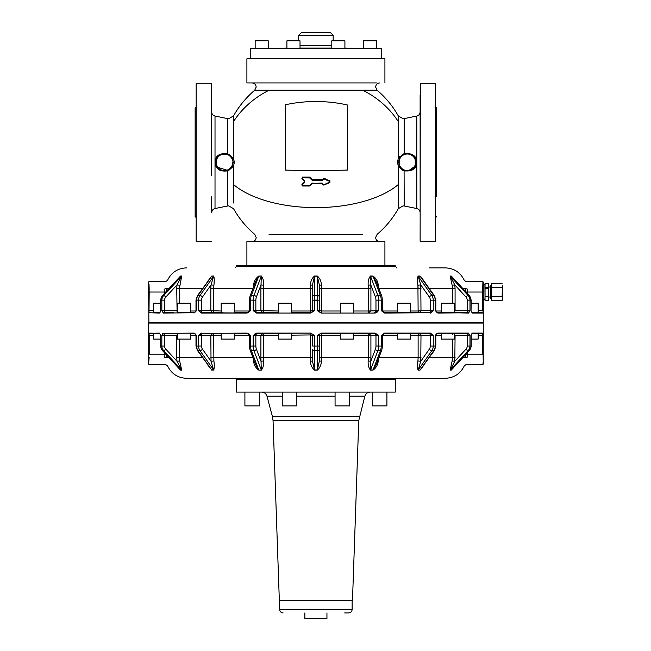 <?xml version="1.0" encoding="UTF-8"?>
<svg xmlns="http://www.w3.org/2000/svg" width="651" height="651" viewBox="0 0 651 651"><rect width="100%" height="100%" fill="white"/><g stroke="black" fill="none" stroke-linecap="round" stroke-linejoin="round"><path stroke-width="0.98" d="M331.798 48.426L331.798 40.834L344.908 40.834L344.908 48.076L360.768 48.426M363.543 48.426L363.543 40.834L376.66 40.834L376.66 48.426M268.269 48.426L268.269 40.834L255.159 40.834L255.159 48.426M286.904 48.426L286.904 40.834L300.013 40.834L300.013 48.426M250.35 58.777L250.35 48.426L381.47 48.426L381.47 58.777M271.052 48.426L286.904 48.076M300.013 48.076L331.798 48.076M376.473 82.929L246.9 82.929L246.9 58.777L384.92 58.777L384.92 82.929M301.503 32.55L330.399 32.55L301.503 32.55M315.906 90.22L377.108 90.22L375.643 87.071C375.887 84.557 377.271 83.173 379.785 82.929M252.027 82.929C254.541 83.173 255.924 84.557 256.168 87.071L254.712 90.229L315.906 90.229M322.725 184.135L323.677 184.884L322.042 183.338L323.677 184.884L329.821 182.264L329.813 180.986L329.911 182.508L329.886 180.604L329.911 182.508L323.783 185.12L322.025 183.606L315.906 183.606M403.238 154.702L399.926 157.892A8.626 8.626 0 0 0 398.851 160.813L398.697 162.286L397.435 162.286L398.29 166.168L402.668 170.253M397.435 162.286L398.29 158.413L399.535 156.647M232.635 159.503L232.301 158.673L233.53 158.413L234.376 162.286L233.53 166.168L233.53 184.534A94.541 45.326 0 0 0 315.906 207.62A94.541 45.326 0 0 0 398.29 184.534L398.29 208.678A94.541 94.541 0 0 1 377.108 234.352L375.643 237.509C375.887 240.024 377.271 241.407 379.785 241.651M319.844 183.338L312.537 183.338L310.307 185.706L309.55 185.755L310.307 185.706M301.844 185.087L302.048 184.575L302.585 186.007L301.852 184.249L304.318 181.784M304.383 181.238L301.852 178.83L304.318 181.295L301.852 178.83L302.585 177.072L309.575 177.072L312.553 179.481L322.204 179.538M362.762 90.22A94.541 82.97 0 0 1 398.29 121.582L398.29 115.902L403.099 118.71L404.198 118.604L404.198 153.701C412.335 152.985 416.534 155.784 416.795 162.091L415.973 162.107C414.825 155.516 410.944 152.887 404.304 154.214L404.198 153.701L403.099 154.124L398.29 158.413L399.519 158.673M323.783 178.935L322.229 179.888L323.962 178.219L329.813 180.986L323.962 178.219M315.906 183.338L312.553 183.606L322.025 183.606M269.05 234.352L362.762 234.352M398.982 164.394L399.112 164.866M398.339 166.257L399.519 165.907L398.29 166.168L398.29 184.534M398.697 162.286L399.185 163.71A8.284 8.284 0 0 0 408.055 170.538A8.284 8.284 0 0 0 409.536 154.303A8.284 8.284 0 0 0 399.185 160.87L399.185 163.71M403.099 170.456L404.198 170.871C412.335 171.587 416.534 168.796 416.795 162.49L415.973 162.286A8.626 8.626 0 0 0 399.926 157.892A8.626 8.626 0 0 0 398.851 160.813L398.973 160.227M254.712 90.22A94.541 94.541 0 0 0 233.53 115.902L233.53 158.413L228.713 154.124L227.077 154.067M232.968 160.813A8.626 8.626 0 0 0 215.88 161.464A8.626 8.626 0 0 0 223.724 170.887A8.626 8.626 0 0 0 232.968 163.767L232.968 160.813A8.626 8.626 0 0 0 215.88 161.464C216.262 151.748 231.846 151.146 232.968 160.813L233.115 162.286L234.376 162.286M230.405 168.552L232.301 165.907L233.53 166.168L228.729 170.448M305.205 186.007L309.55 185.755L302.536 185.755L302.048 184.575L302.536 185.755L309.55 185.755L311.796 183.37L309.55 185.755L302.333 185.722M302.243 184.9L304.725 182.418L304.725 180.945L304.709 182.402L301.852 184.974M310.307 177.373L309.819 177.935L309.55 177.471L302.536 177.471L302.048 178.651L302.536 177.471L302.048 178.651L301.844 178.236M309.819 177.935L302.487 177.869L302.585 177.072M309.778 177.975L311.796 179.993L312.537 179.888L309.575 177.072M323.596 184.917L329.74 182.02L329.731 181.377L323.767 178.976L322.253 180.294L312.553 179.481M233.53 158.413L233.701 158.82M323.571 184.648L322.066 183.069L322.025 183.549M323.677 184.884L329.894 182.231M329.74 182.02L329.731 181.377M399.519 165.907L399.755 166.387M401.643 168.755L403.262 169.887M404.092 170.277L404.198 205.976L416.795 208.54C418.862 209.109 419.968 210.46 420.115 212.6M415.045 166.192L408.38 170.855M232.301 158.673L228.656 154.743M233.53 115.902L228.713 118.71L227.614 118.604L227.614 153.701C219.477 152.985 215.278 155.784 215.017 162.091L215.847 162.107L217.475 157.241M220.599 154.58L227.508 154.214M228.965 169.651L227.508 170.359L217.353 167.169M216.067 164.247L215.847 162.473L215.017 162.49L215.017 116.041C212.95 115.471 211.844 114.112 211.705 111.98M215.847 162.473C216.995 169.073 220.884 171.701 227.508 170.359L227.614 170.871L228.713 170.456M215.88 161.464L215.839 162.286A8.626 8.626 0 0 0 223.724 170.887A8.626 8.626 0 0 0 232.968 163.767L232.781 162.286M311.796 179.993L312.529 180.294L312.553 179.538M309.55 177.471L302.585 177.129M309.778 185.389L302.487 185.494L310.039 185.551M404.304 170.359L410.309 170.391M412.01 169.545L414.931 166.404M402.741 169.585L401.675 168.788M323.767 178.976L322.92 179.22M311.829 183.403L322.066 183.069L323.091 184.274M416.795 208.54L416.795 116.041C418.862 115.471 419.968 114.112 420.115 111.98M416.803 162.286L415.973 162.286C416.526 172.491 400.048 173.915 398.851 163.767C400.048 173.915 416.526 172.491 415.973 162.286A8.626 8.626 0 0 0 399.926 157.892M252.027 241.651C254.541 241.407 255.924 240.024 256.168 237.509L254.712 234.352A94.541 94.541 0 0 1 233.53 208.678L228.713 205.871L227.614 205.976L227.614 170.871C219.851 171.864 215.652 169.073 215.017 162.49L215.017 208.54C212.95 209.109 211.844 210.46 211.705 212.6L211.705 196.797M228.534 169.903L232.293 165.924M304.725 182.418L304.725 180.945L302.048 178.651L302.487 177.869M302.536 177.471L301.852 178.83M312.537 179.888L322.229 179.888M414.882 166.485L415.94 163.059L414.882 166.485M246.9 265.803L246.9 241.651L384.92 241.651L384.92 265.803M232.277 158.624A8.626 8.626 0 0 1 232.423 158.958A8.626 8.626 0 0 0 232.277 158.624L232.277 159.528M395.271 266.495L236.549 266.495L236.549 265.803L395.271 265.803L396.646 267.878M377.344 281.566L377.816 282.908M214.138 281.614L214.098 282.469M164.247 293.658L164.247 292.03L166.314 292.03L166.274 288.58C167.543 277.993 167.543 277.993 166.274 288.58L164.207 289.158C165.663 279.425 165.663 279.425 164.207 289.158C165.663 279.425 165.663 279.425 164.207 289.158L164.247 292.03L149.201 292.03L148.558 282.021L148.9 323.083L483.262 322.741L148.558 322.741M178.496 278.237L180.636 276.024L181.686 276.024L179.407 288.58L202.477 288.58M429.465 267.878L445.3 267.878C454.146 268.269 460.485 272.452 464.334 280.426L466.238 281.68L482.912 281.68L482.611 292.03C482.936 278.677 482.936 278.677 482.611 292.03L466.059 292.03M417.885 276.073L418.072 276.024C417.454 278.278 417.405 281.346 417.926 285.228L418.121 288.58L378.89 288.58M206.969 282.225L211.811 276.024L213.74 276.024C214.366 278.286 214.415 281.354 213.886 285.228L213.691 288.58L252.93 288.58M254.639 284.894L253.581 285.228C253.914 281.346 255.672 278.278 258.829 276.024L261.352 276.024C263.142 278.278 263.899 281.346 263.639 285.228L263.533 288.58L310.462 288.58L310.462 285.228C310.503 281.346 311.862 278.278 314.539 276.024L317.273 276.024C319.95 278.278 321.309 281.346 321.358 285.228L321.35 288.58L368.279 288.58L368.173 285.228C367.913 281.346 368.678 278.278 370.46 276.024L372.982 276.024C376.148 278.286 377.905 281.354 378.239 285.228L378.321 287.099L378.239 285.228L377.173 284.894M424.851 282.225L420.001 276.024L418.072 276.024L420.782 284.894L417.926 285.228L418.121 311.007A1.725 1.172 -90 0 0 419.285 312.732L410.643 312.732L419.342 312.732L418.121 311.007L420.994 310.673M451.42 276.26L469.347 295.587L471.202 300.127L467.28 300.176A4.834 4.459 90 0 0 465.978 296.994L454.805 284.894L452.152 285.228L450.134 276.024L451.176 276.024L453.316 278.237M462.869 288.58L465.546 288.58C464.269 277.993 464.269 277.993 465.546 288.58L465.506 292.03M232.212 159.349L232.195 158.445M376.245 281.671L372.982 276.024L376.245 281.671L381.828 296.254A2.067 1.351 159.1 0 0 380.453 295.53A6.901 2.645 90 0 1 381.226 300.127L378.654 300.127L378.654 310.665L368.279 311.007A1.725 0.602 -90 0 0 368.865 312.732L368.279 311.007L368.173 285.228L370.801 284.894L370.46 276.024M317.273 276.024L319.356 284.894L319.356 310.665L321.366 311.007L321.35 312.732L321.35 311.007L340.318 311.007M312.456 296.994A2.067 1.465 0 0 1 314.531 295.53L317.289 295.53L317.289 276.236L314.531 276.236L312.456 284.894L312.456 300.176L312.456 284.894L310.852 285.219M180.425 276.244L162.636 295.53A2.067 0.561 42.7 0 0 162.465 295.587L180.018 276.602M179.652 276.984L180.636 276.024M162.465 295.587L160.764 300.127A6.901 6.38 90 0 1 162.636 295.53L163.694 295.53A2.067 0.561 -137.3 0 1 165.834 296.994L177.015 284.894L176.738 288.58L179.407 288.58L179.66 285.228L177.015 284.894L181.686 276.024M435.218 300.176L430.335 300.176A4.834 3.418 90 0 0 429.334 296.994A2.067 1.033 -35.3 0 1 431.841 295.53L433.786 295.53A2.067 1.033 144.7 0 1 434.445 295.798L422.198 278.49M213.74 276.024L211.673 276.236L198.026 295.53A2.067 1.033 35.3 0 0 197.367 295.798L211.811 276.024M196.602 300.176L196.586 300.127A6.901 4.883 90 0 1 198.026 295.53L199.979 295.53L213.626 276.236L211.03 284.894L213.886 285.228L213.691 288.58L210.818 288.58L210.818 310.665L221.169 311.007M261.352 276.024L258.748 276.236L251.367 295.53A2.067 1.351 20.9 0 0 249.992 296.254L255.566 281.671L258.829 276.024M249.471 300.176L250.578 300.127A6.901 2.645 90 0 1 251.367 295.53L253.914 295.53L261.295 276.236L261.018 284.894L263.639 285.228L263.533 288.58L260.905 288.58L260.905 310.665L278.384 311.007M312.513 300.16L312.456 310.665L310.462 311.007L310.73 312.732L291.502 312.732L291.502 303.211L278.384 303.211L278.384 312.732L262.874 312.732L263.533 311.007L263.533 288.58M312.456 300.176L314.506 300.127L314.539 276.024M319.356 288.58L321.35 288.58L321.431 312.732A2.067 2.067 0 0 1 319.356 310.665L319.356 284.894L321.358 285.228M429.343 288.58L455.082 288.58L454.805 284.894L450.134 276.024M465.546 288.58L467.605 289.158C466.157 279.425 466.157 279.425 467.605 289.158L467.564 293.658M451.68 276.488L452.12 276.935M383.39 312.732L427.227 312.732M256.689 313.074L310.722 313.074L314.506 310.665L310.722 313.074L256.689 313.074L253.158 310.665L256.811 312.732L262.947 312.732L263.549 311.007M248.422 312.732L234.279 312.732L247.103 313.074L250.578 310.665L249.317 310.665L247.242 312.732L234.279 312.732L234.279 303.211L221.169 303.211L221.169 312.732L212.47 312.732L213.691 311.007L213.691 288.58M163.352 313.074L194.958 312.732L163.352 313.074L161.839 310.665L163.67 312.732L173.801 312.724M149.022 283.991L149.185 289.622M149.201 291.404L149.006 313.066M160.618 303.211L153.677 303.211L153.677 312.732L159.902 312.732L160.764 310.665L160.764 300.127L161.839 300.127L161.839 310.665L177.373 310.771M177.878 312.732L190.491 312.732L190.491 303.211L177.373 303.211L177.373 312.732L177.878 312.732A1.725 1.571 -90 0 1 177.845 312.732M430.335 300.176L430.335 310.665A2.067 1.465 -90 0 1 428.871 312.732L427.04 312.732M436.862 312.732L468.142 312.732L458.166 312.732L468.142 312.732L469.981 310.665L454.439 310.771M213.699 311.007L212.527 312.732L221.169 312.732L201.533 312.732L247.103 313.074L201.297 313.074L198.563 310.665L201.484 310.665A2.067 1.465 90 0 0 202.941 312.732L200.248 312.732M194.21 312.732L196.586 310.665L193.957 313.074L196.586 310.665L196.586 300.127L198.555 300.127L198.563 310.665L201.533 312.732L204.593 312.732M212.527 312.732L210.818 310.665L201.484 310.665L201.484 300.176L198.563 300.127A6.901 4.883 90 0 1 199.979 295.53A2.067 1.033 -144.7 0 1 202.477 296.994A4.834 3.418 90 0 0 201.484 300.176M368.865 312.732L370.915 310.665L370.915 288.58L368.279 288.58M428.871 312.732L419.285 312.732M319.381 310.983L320.105 312.252M377.523 311.967L375.122 313.074L321.089 313.074L317.306 310.665L321.081 312.732L317.306 310.665L317.289 300.127L319.356 300.176M315.906 300.412L317.289 300.127L314.506 300.127L314.506 310.665L312.456 310.665L311.927 312.049M261.295 311.805L262.874 312.732L260.905 310.665L255.851 310.665L255.851 300.176L250.578 300.127L250.578 310.665L247.242 312.732M211.209 311.829L212.234 312.692M176.738 288.58L177.08 311.902M149.201 292.03L148.558 282.021M166.786 312.732L173.622 312.732M153.677 312.732L159.707 312.732L160.764 310.665M165.834 296.994A4.834 4.459 90 0 0 164.532 300.176L161.839 300.127M176.738 310.665L177.821 312.732M201.297 313.074L204.723 312.732M462.47 312.732L454.439 312.732L468.46 313.074L469.981 310.665L469.981 300.127A6.901 6.38 90 0 0 468.126 295.53L450.297 276.236L451.355 276.236L469.184 295.53A6.901 6.38 90 0 1 471.039 300.127L471.047 310.665L472.105 312.732L482.448 312.732L478.135 312.732L478.135 303.211L471.202 303.211M221.169 312.732L223.09 312.732M249.992 296.254L249.317 300.152L249.317 310.665M319.633 311.691L320.284 312.382M370.915 288.58L370.801 284.894L375.432 296.994A4.834 1.847 90 0 1 375.969 300.176L375.969 310.665A2.067 1.912 -90 0 1 374.056 312.732L378.654 310.665L375.122 313.074L321.098 313.074M375.969 300.176L378.654 300.127M427.097 312.732L384.708 313.074L381.242 310.665L382.503 310.665L382.503 300.152L381.828 296.254M382.34 300.176L381.242 300.127L381.242 310.665L384.708 313.074M406.598 312.732L410.643 312.732L410.643 303.211L397.533 303.211L397.533 312.732L406.598 312.732M429.334 296.994L420.782 284.894L420.994 310.665L419.342 312.732M452.518 312.732L454.439 312.732L454.439 303.211L441.329 303.211L441.329 312.732L452.518 312.732M455.082 288.58L455.082 310.665L453.999 312.732M471.91 312.732L477.639 312.732M482.961 292.03L482.611 311.023M433.265 300.127A6.901 4.883 90 0 0 431.841 295.53L418.194 276.236L420.147 276.236L433.786 295.53A6.901 4.883 90 0 1 435.218 300.127L435.226 310.665L437.602 312.732M319.861 312.016A2.067 2.067 0 0 1 319.389 311.032A2.067 2.067 0 0 0 319.861 312.016M256.811 312.732L255.119 312.211M483.262 282.021L483.262 322.741M433.249 300.127L433.249 310.665L430.278 312.732L430.514 313.074L433.249 310.665L420.994 310.665M160.504 311.341L159.381 313.074L149.364 312.732M312.456 310.665A2.067 2.067 0 0 1 310.389 312.732A2.067 2.067 0 0 0 312.456 310.665M310.73 312.732L314.506 310.665M353.428 312.732L353.428 303.211L340.318 303.211L340.318 312.732M471.316 311.341L472.105 312.732L471.047 310.665L471.202 300.127M469.045 312.732L437.854 313.074M472.431 313.074L482.798 313.074M482.912 323.083L148.9 323.083M477.639 333.434L471.91 333.434L482.814 333.1L483.262 364.145L483.262 323.433M202.355 378.296L445.3 378.296C454.146 377.897 460.485 373.715 464.334 365.748L466.238 364.495L482.912 364.495L483.14 361.899M465.026 333.434L468.142 333.434L469.981 335.509L467.28 335.509L467.28 345.998L469.981 346.039A6.901 6.38 90 0 1 469.509 348.399A6.901 6.38 90 0 1 468.126 350.637L469.184 350.637A2.067 0.561 42.7 0 0 469.347 350.58L470.73 348.35L471.202 346.039L469.981 346.039L469.981 335.509L468.468 333.092L437.602 333.434L441.329 333.434L441.329 339.098L454.439 339.098L454.439 333.434L468.142 333.434L454.439 333.434M452.518 333.434L436.862 333.434L437.854 333.092L435.226 335.509L435.82 335.509L436.406 334.061L435.226 335.509L435.226 346.039A6.901 4.883 90 0 1 434.844 348.399A6.901 4.883 90 0 1 433.786 350.637A2.067 1.033 35.3 0 0 434.445 350.368L435.82 346.031L435.82 335.509M430.514 333.092L384.57 333.434L397.533 333.434L384.57 333.434L381.242 335.509L382.503 335.509L384.57 333.434L397.533 333.434L397.533 339.098L410.643 339.098L410.643 333.434L430.278 333.434L433.249 335.509L430.514 333.092L384.708 333.092L381.242 335.509L381.242 346.039A6.901 2.645 90 0 1 381.022 348.399A6.901 2.645 90 0 1 380.453 350.637A2.067 1.351 20.9 0 0 381.828 349.912L382.503 346.015L382.503 335.509M383.39 333.434L384.57 333.434M375.122 333.092L321.081 333.434L340.318 333.434L340.318 339.098L353.428 339.098L353.428 333.434L375 333.434L374.056 333.434L378.654 335.509L375.122 333.092L321.098 333.092L317.306 335.509L321.098 333.092L317.306 335.509L319.356 335.509A2.067 2.067 0 0 1 320.292 333.776L319.641 334.468L320.292 333.776M314.506 346.039L314.506 335.509L312.456 335.509L312.456 345.998L314.506 346.039L314.531 350.637L317.289 350.637L317.289 346.039L314.506 346.039L317.306 346.039L317.306 335.509M254.297 334.199L256.689 333.092L310.722 333.092L314.506 335.509L310.722 333.092L256.811 333.434L253.158 335.509L255.851 335.509A2.067 1.912 90 0 1 257.763 333.434M249.471 345.998L250.578 346.039A6.901 2.645 90 0 0 250.79 348.399A6.901 2.645 90 0 0 251.367 350.637L253.914 350.637A2.067 1.351 -20.9 0 0 256.388 349.172A4.834 1.847 90 0 1 255.989 347.61L255.851 345.998L250.578 346.039L250.578 335.509L247.103 333.092L201.533 333.434L198.563 335.509L201.484 335.509A2.067 1.465 90 0 1 202.941 333.434M200.248 333.434L201.297 333.092L198.563 335.509L198.563 346.039A6.901 4.883 90 0 0 198.921 348.399A6.901 4.883 90 0 0 199.979 350.637A2.067 1.033 -35.3 0 0 202.477 349.172A4.834 3.418 90 0 1 201.737 347.61L201.484 345.998L196.586 346.039L196.586 335.509L193.957 333.092L163.67 333.434L161.839 335.509L164.532 335.509A2.067 0.789 90 0 1 165.33 333.434M162.766 333.434L161.839 335.509L161.83 346.039A6.901 6.38 90 0 0 162.311 348.399A6.901 6.38 90 0 0 163.694 350.637A2.067 0.561 -42.7 0 0 165.834 349.172A4.834 4.459 90 0 1 164.532 345.998L161.839 346.039M161.83 346.039L160.764 346.039L160.764 335.509L159.389 333.092L149.364 333.434L148.859 335.509L149.022 333.092L153.677 333.434L153.677 339.098L160.618 339.098M148.859 335.509L148.558 364.145L148.558 323.433M483.075 354.136L483.213 347.325M256.811 333.434L253.158 335.509L253.158 346.039A6.901 2.645 90 0 0 253.345 348.399A6.901 2.645 90 0 0 253.914 350.637L261.295 369.939L261.018 361.272L256.388 349.172M382.34 345.998L378.654 346.039L378.654 335.509L375.969 335.509L375.969 345.998L378.654 346.039M435.218 345.998L433.249 346.039L433.249 335.509L430.335 335.509L430.335 345.998L433.249 346.039M482.798 333.092L472.431 333.092L471.316 334.826M482.961 354.136L482.611 354.136C482.936 367.498 482.936 367.498 482.611 354.136L482.448 333.434L482.611 335.509L478.135 335.509M312.521 349.538A2.067 1.465 180 0 1 312.456 349.172L312.456 361.272L310.462 360.939C310.503 364.82 311.862 367.888 314.539 370.142L317.273 370.142L319.356 361.272L319.161 346.015M148.558 364.145L149.169 357.391M149.022 333.092L159.707 333.434L160.764 335.509L160.764 346.039A6.901 6.38 90 0 0 161.253 348.399A6.901 6.38 90 0 0 162.636 350.637L163.694 350.637L181.523 369.939L177.015 361.272L165.834 349.172M196.602 345.998L196.586 346.039A6.901 4.883 90 0 0 196.968 348.399A6.901 4.883 90 0 0 198.026 350.637A2.067 1.033 -35.3 0 1 197.367 350.368L195.992 346.031L195.992 335.509L196.586 335.509L193.957 333.092L166.786 333.434M195.992 335.509L195.406 334.061L194.21 333.434M255.534 364.405L258.748 369.939L251.367 350.637A2.067 1.351 -20.9 0 1 249.992 349.912L249.317 346.015L249.317 335.509L250.578 335.509L247.103 333.092L201.533 333.434M319.381 357.586L319.356 335.509L319.356 345.998L317.306 346.039M468.46 333.092L437.854 333.092L436.406 334.061L437.602 333.434M488.299 287.303L485.052 287.303L485.052 283.323L488.299 283.299L488.299 300.762L485.052 300.762L484.914 284.438L483.254 284.438M488.299 291.9L488.299 296.295L485.052 296.295L485.052 287.303M485.052 296.295L484.914 299.623L483.254 299.623M482.611 354.136L467.564 354.136L467.605 357.017C466.149 366.773 466.149 366.773 467.605 357.017L465.546 357.586C464.269 368.206 464.269 368.206 465.546 357.586L462.869 357.586M410.643 333.434L419.285 333.434L410.643 333.434M340.318 335.159L319.356 335.509A2.067 2.067 0 0 1 321.431 333.434L340.318 333.434M353.428 333.434L374.056 333.434A2.067 1.912 90 0 1 375.969 335.509L370.915 335.509L368.938 333.434A2.067 1.912 90 0 0 368.873 333.434L368.873 333.434A1.725 0.602 90 0 0 368.271 335.159L353.428 335.159M312.456 335.509L310.462 335.159L310.389 333.434A2.067 2.067 0 0 1 312.456 335.509A2.067 2.067 0 0 0 311.52 333.776L312.179 334.468L311.52 333.776M249.317 335.509L247.559 333.434M221.169 335.159L213.691 335.159L212.527 333.434L221.169 333.434L212.527 333.434A2.067 1.465 -90 0 0 212.47 333.434L210.818 335.509L213.691 335.159A1.725 1.172 -90 0 0 213.528 334.264M234.279 333.434L248.422 333.434L234.279 333.434L234.279 339.098L221.169 339.098L221.169 333.434M211.323 369.719L213.626 369.939L211.03 361.272L202.477 349.172M194.958 333.434L190.491 333.434L194.958 333.434L190.491 333.434L190.491 339.098L177.373 339.098L177.373 333.434M160.618 346.039L161.09 348.35L162.465 350.58L179.717 369.247M168.943 357.586L166.274 357.586C167.551 368.206 167.551 368.206 166.274 357.586L164.207 357.017C165.671 366.773 165.671 366.773 164.207 357.017L164.198 357.708M164.207 357.017L164.247 354.136L148.859 354.136M482.448 333.434L478.135 333.434L478.135 339.098L471.202 339.098M485.052 283.323L488.299 283.323M467.564 352.508L467.564 354.136L465.506 354.136L465.546 357.586M467.28 345.998A4.834 4.459 90 0 1 465.978 349.172A2.067 0.561 42.7 0 0 468.126 350.637L450.134 370.142L452.152 360.939L454.805 361.272L450.297 369.939L451.176 370.142L469.347 350.58M433.265 346.039A6.901 4.883 90 0 1 432.899 348.399A6.901 4.883 90 0 1 431.841 350.637L418.072 370.142C417.454 367.896 417.405 364.829 417.926 360.939L420.782 361.272L418.194 369.939L420.001 370.142L434.445 350.368M418.674 333.686L418.284 334.264M368.556 333.686L368.352 334.264M254.639 361.272L253.581 360.939C253.914 364.82 255.672 367.888 258.829 370.142L261.352 370.142C263.142 367.896 263.899 364.82 263.639 360.939L261.018 361.272L260.905 357.586L260.905 335.509L263.533 335.159A1.725 0.602 -90 0 0 263.46 334.264M178.496 367.929L180.636 370.142L181.71 370.142M166.274 357.586L166.314 354.136L164.247 354.136L164.247 352.508M179.652 369.182L181.686 370.142L179.66 360.939L177.015 361.272L176.738 357.586L176.738 335.509L177.373 335.395M180.636 370.142L162.636 350.637A2.067 0.561 -42.7 0 1 162.465 350.58M177.845 333.434A2.067 0.789 -90 0 0 177.821 333.434L176.738 335.509L164.532 335.509L164.532 345.998M197.367 350.368L211.811 370.142L213.626 369.939L199.979 350.637L198.026 350.637L211.673 369.939M213.74 370.142C214.366 367.896 214.415 364.82 213.886 360.939L211.03 361.272L210.818 335.509L201.484 335.509L201.484 345.998M255.566 364.495L249.992 349.912M258.829 370.142L261.352 370.142M278.384 335.159L263.533 335.159L262.947 333.434A2.067 1.912 -90 0 0 262.874 333.434L260.905 335.509L255.851 335.509L255.851 345.998M310.462 333.434L310.446 335.159L310.462 333.434A2.067 2.067 0 0 0 310.389 333.434M291.502 333.434L291.502 339.098L278.384 339.098L278.384 333.434M312.456 361.272L314.531 369.939L317.289 369.939L319.356 361.272L321.358 360.939L321.35 357.586L319.356 357.586M314.539 370.142L314.531 350.637A2.067 1.465 0 0 1 312.456 349.172M321.431 333.434A2.067 2.067 0 0 0 321.35 333.434L321.35 335.159L321.431 333.434M378.67 346.039A6.901 2.645 90 0 1 378.475 348.399A6.901 2.645 90 0 1 377.897 350.637L370.46 370.142C368.678 367.888 367.913 364.82 368.173 360.939L370.801 361.272L370.517 369.939L373.064 369.939L376.245 364.495L381.828 349.912M370.915 335.509L368.279 335.159L368.279 357.586L370.915 357.586L370.915 335.509M370.46 370.142L372.982 370.142L380.453 350.637L377.897 350.637A2.067 1.351 20.9 0 1 375.432 349.172L370.801 361.272L370.915 357.586M372.982 370.142C376.148 367.896 377.897 364.82 378.239 360.939L377.173 361.272M430.335 345.998L430.075 347.61A4.834 3.418 90 0 1 429.334 349.172L420.782 361.272L420.994 335.509L418.121 335.159A1.725 1.172 90 0 1 419.285 333.434A2.067 1.465 90 0 1 419.342 333.434L418.121 335.159L410.643 335.159M428.871 333.434A2.067 1.465 90 0 1 430.335 335.509L420.994 335.509L419.342 333.434M418.072 370.142L420.001 370.142L424.851 363.942M452.518 334.508A1.725 1.571 90 0 1 453.967 333.434A2.067 0.789 90 0 1 453.999 333.434L455.082 335.509L454.439 335.395M450.134 370.142L451.176 370.142L453.316 367.929M445.3 378.296L186.511 378.296C177.674 377.897 171.327 373.715 167.486 365.748L165.582 364.495L148.9 364.495M291.502 335.159L310.47 334.948M317.273 370.142C319.95 367.896 321.309 364.82 321.358 360.939M206.969 363.942L211.811 370.142M213.886 360.939L213.691 335.159L212.47 333.434M263.639 360.939L263.533 335.159L262.874 333.434M368.938 333.434L368.279 335.159M490.366 290.183L490.366 288.922M490.227 297.035L488.437 297.035L488.437 287.026L490.227 287.026L490.366 298.101L490.504 285.822L490.366 298.101M236.549 379.671L236.549 392.097L395.271 392.097L395.271 379.671L236.549 379.671L235.166 378.296M244.906 392.097L244.906 405.899L259.399 405.899L259.399 392.097M296.742 392.097L296.742 405.899L282.249 405.899L282.249 392.097M349.563 392.097L349.563 405.899L335.07 405.899L335.07 392.097M386.914 392.097L386.914 405.899L372.421 405.899L372.421 392.097M491.7 300.738L491.399 298.606L491.7 300.738L502.141 300.738L502.442 299.623L502.141 300.762L491.708 300.762L491.708 283.299L502.141 283.299L491.7 283.323L491.399 292.03L491.7 296.295L502.141 296.295L502.442 298.695M491.399 298.606L491.7 296.295M502.442 285.455L502.141 296.295M358.766 420.579L273.046 420.579L279.336 600.507L352.484 600.507L358.766 420.579L364.845 396.19C365.699 393.619 367.481 392.26 370.175 392.097M502.442 298.606L502.442 285.545M502.442 296.172L502.442 287.888M344.672 612.933L348.684 612.933C350.783 612.721 351.931 611.574 352.134 609.482L352.134 600.507M326.948 612.933L326.948 618.45L304.863 618.45L304.863 612.933M196.171 217.564L195.137 216.531L195.137 108.05L196.171 107.016L196.171 127.783L196.171 94.973L196.171 221.161M196.171 216.425L196.171 108.147M196.171 130.542L196.171 137.133M211.705 175.485L211.494 83.271L211.705 175.485M420.115 241.098L420.318 83.271L435.641 83.483L435.641 200.077M435.641 101.564L435.641 103.419M435.641 107.016L436.675 108.05L436.675 196.797M420.115 94.973L420.115 200.077M420.115 124.504L420.115 108.147M300.013 45.318L331.798 45.318M298.654 40.834L298.654 35.309L333.06 35.309M398.29 121.582L398.29 158.413M315.906 101.515A94.541 60.771 0 0 1 347.536 105.023L347.536 170.057A94.541 8.243 0 0 1 315.906 170.529A94.541 8.243 0 0 1 285.415 170.09L285.415 104.762A94.541 60.771 0 0 1 315.906 101.515M233.53 121.582A94.541 82.97 0 0 1 269.05 90.22M302.585 186.007L309.575 186.007M233.53 184.534L233.53 202.998M215.839 162.286L215.017 162.286M232.627 160.87A8.284 8.284 0 0 0 216.222 161.497A8.284 8.284 0 0 0 223.757 170.538A8.284 8.284 0 0 0 232.627 163.71M312.529 183.069L311.796 183.37M322.253 180.294L312.529 180.294M166.274 288.58L168.943 288.58M253.581 285.228L253.491 287.099M452.152 285.228L452.404 288.58L452.152 285.228M310.462 311.007L310.462 288.58L310.462 311.007L291.502 311.007M161.83 300.127A6.901 6.38 90 0 1 163.694 295.53L181.523 276.236L180.465 276.236M179.407 303.211L179.407 288.58M190.491 311.007L195.967 311.007M202.477 296.994L211.03 284.894L210.818 288.58M234.279 311.007L249.284 311.007M257.763 312.732A2.067 1.912 90 0 1 255.851 310.665L253.158 310.665L253.158 300.127A6.901 2.645 90 0 1 253.914 295.53A2.067 1.351 -159.1 0 1 256.388 296.994L261.018 284.894L260.905 288.58M312.456 288.58L310.462 288.58M353.428 311.007L368.271 311.007M373.064 276.236L370.517 276.236L377.897 295.53L380.453 295.53L373.064 276.236M382.528 311.007L397.533 311.007M410.643 311.007L418.113 311.007M420.994 288.58L418.121 288.58M435.853 311.007L441.329 311.007M452.404 303.211L452.404 288.58M165.33 312.732A2.067 0.789 90 0 1 164.532 310.665L164.532 300.176M256.388 296.994A4.834 1.847 90 0 0 255.851 300.176M319.356 296.994A2.067 1.465 180 0 0 317.289 295.53L317.289 300.127M375.432 296.994A2.067 1.351 -20.9 0 1 377.897 295.53A6.901 2.645 90 0 1 378.67 300.127M467.28 300.176L467.28 310.665A2.067 0.789 -90 0 1 466.49 312.732M465.978 296.994A2.067 0.561 -42.7 0 1 468.126 295.53L469.184 295.53A2.067 0.561 137.3 0 1 469.347 295.587M153.677 310.665L149.201 310.665M317.306 310.665L319.356 310.665A2.067 2.067 0 0 0 321.431 312.732M482.961 310.665L478.135 310.665M482.611 310.665L482.611 292.03M148.859 292.03L148.859 310.665M451.355 369.939L469.184 350.637A6.901 6.38 90 0 0 470.559 348.399A6.901 6.38 90 0 0 471.039 346.039L471.047 335.509M153.677 335.509L149.201 335.509L149.201 354.136M375.969 345.998A4.834 1.847 90 0 1 375.83 347.61A4.834 1.847 90 0 1 375.432 349.172M429.334 349.172A2.067 1.033 35.3 0 0 431.841 350.637L433.786 350.637L420.147 369.939M317.289 369.939L317.289 350.637A2.067 1.465 0 0 0 319.356 349.172M465.978 349.172L454.805 361.272L455.082 335.509L467.28 335.509A2.067 0.789 90 0 0 466.49 333.434M488.299 296.474L485.052 296.474M488.299 288.328L485.052 288.328M179.66 360.939L179.407 357.586L176.738 357.586M179.407 339.098L179.407 357.586L202.477 357.586M195.967 335.159L190.491 335.159M252.93 357.586L210.818 357.586M249.284 335.159L234.279 335.159M253.581 360.939L253.491 359.075M310.462 360.939L310.462 357.586L260.905 357.586M310.462 335.159L310.462 357.586L312.456 357.586M321.35 335.159L321.35 357.586L368.279 357.586L368.173 360.939M378.239 360.939L378.321 359.075M397.533 335.159L382.528 335.159M417.926 360.939L418.121 357.586L420.994 357.586M418.121 335.159L418.121 357.586L378.89 357.586M441.329 335.159L435.853 335.159M452.152 360.939L452.404 357.586L455.082 357.586M452.404 339.098L452.404 357.586L429.343 357.586M354.03 416.713L272.468 416.713L266.975 396.19L282.249 396.19M296.742 396.19L335.07 396.19M349.563 396.19L364.845 396.19M273.046 420.579L272.468 416.713L359.344 416.713M502.141 296.474L491.7 296.474M502.141 287.766L491.7 287.766M502.141 287.587L491.7 287.587M279.678 600.507L279.678 609.482L352.134 609.482M196.171 83.483L196.171 241.098M435.438 83.271L435.641 241.098M344.908 48.426L344.908 40.834M333.157 40.834L333.157 35.309L330.399 32.55M298.654 35.309L301.413 32.55M398.29 115.902A94.541 94.541 0 0 0 377.108 90.22M404.198 205.976L403.099 205.871L398.29 208.678M404.198 118.604L416.795 116.041M404.304 154.214L404.816 154.043M227.614 118.604L215.017 116.041M227.614 205.976L215.017 208.54M236.549 266.495L235.166 267.878M148.9 281.68L165.582 281.68L167.486 280.426C171.327 272.452 177.674 268.269 186.511 267.878M194.958 312.732L190.491 312.732M458.19 312.732L465.026 312.732M311.886 312.089L312.431 310.983L311.886 312.089M160.618 300.127L160.618 310.665M197.367 295.798L195.992 300.144L195.992 310.665M434.445 295.798L435.82 300.144L435.82 310.665M382.503 310.665L384.57 312.732M471.202 346.039L471.202 335.509M160.618 335.509L160.504 334.826M427.097 333.434L430.278 333.434M485.052 300.762L488.299 300.762M312.431 335.192L311.886 334.077L312.431 335.192M319.926 334.077L319.381 335.192M395.271 379.671L396.646 378.296M491.399 298.239L490.504 298.239M491.399 285.822L490.504 285.822M266.975 396.19C266.113 393.619 264.339 392.26 261.637 392.097M279.678 609.482C279.881 611.574 281.029 612.721 283.128 612.933M196.382 83.271L211.494 83.271M196.382 241.309L211.494 241.309M436.675 216.531L435.641 217.564M420.318 241.309L435.438 241.309"/></g></svg>

